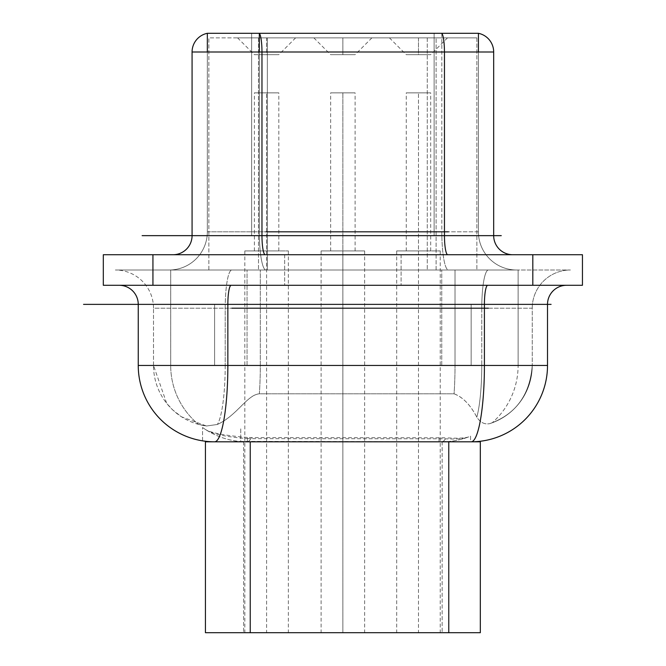 <?xml version="1.0" encoding="UTF-8"?>
<svg xmlns="http://www.w3.org/2000/svg" width="666" height="666" viewBox="0 0 666 666"><rect width="100%" height="100%" fill="white"/><g stroke="black" fill="none" stroke-linecap="round" stroke-linejoin="round"><path stroke-width="0.5" stroke-dasharray="3.33 2.5" d="M266.6 54.679L254.379 54.679L278.813 54.679L254.379 54.679L278.813 54.679L254.379 54.679L278.813 54.679L254.379 54.679L278.813 54.679L266.6 54.679L266.6 37.879L295.612 37.879L237.579 37.879L295.612 37.879L237.579 37.879L295.612 37.879L237.579 37.879L295.612 37.879L237.579 37.879L295.612 37.879L266.6 37.879L266.6 54.679M342.873 54.679L355.095 54.679L330.661 54.679L355.095 54.679L330.661 54.679L355.095 54.679L330.661 54.679L355.095 54.679L330.661 54.679L355.095 54.679L330.661 54.679L342.873 54.679L342.873 37.879L371.894 37.879L313.861 37.879L371.894 37.879L313.861 37.879L371.894 37.879L313.861 37.879L371.894 37.879L313.861 37.879L371.894 37.879L313.861 37.879L342.873 37.879L342.873 54.679M418.473 54.679L406.252 54.679L430.686 54.679L406.252 54.679L430.686 54.679L406.252 54.679L430.686 54.679L406.252 54.679L430.686 54.679L406.252 54.679L418.473 54.679L418.473 37.879L447.485 37.879L389.452 37.879L447.485 37.879L389.452 37.879L447.485 37.879L389.452 37.879L447.485 37.879L389.452 37.879L447.485 37.879L389.452 37.879L418.473 37.879L418.473 54.679M222.494 441.808L247.361 441.358L470.562 441.808L470.562 436.163L468.756 436.879A76.357 76.357 0 0 1 446.02 441.691A76.357 76.357 0 0 0 467.49 437.346C462.962 438.836 455.611 439.327 445.437 438.811L250.832 438.644A73.193 72.078 90 0 1 247.361 438.553L247.361 441.65M138.245 365.451L484.415 365.451A76.357 13.262 -90 0 1 471.153 441.808L205.436 441.808L205.436 632.7L250.241 632.7L250.241 441.808M211.572 441.749L214.602 441.808A76.357 13.262 90 0 0 227.855 365.451L227.855 304.37L484.415 304.37L484.415 365.451L547.51 365.451M242.424 441.666A76.357 76.357 0 0 1 205.869 429.753L202.556 427.505L202.556 440.85A76.357 76.357 13.8 0 0 203.588 441.009M203.621 441.017A76.357 76.357 13.8 0 0 204.87 441.183M204.92 441.192A76.357 76.357 13.8 0 0 206.651 441.392L207.084 441.433M206.568 441.383L207.201 441.45M213.819 441.808L212.054 441.766M418.473 92.857L406.252 92.857L430.686 92.857L406.252 92.857L430.686 92.857L406.252 92.857L430.686 92.857L406.252 92.857L430.686 92.857L406.252 92.857L418.473 92.857L418.473 250.915L406.252 250.915L430.686 250.915L396.711 250.915L440.234 250.915L396.711 250.915L440.234 250.915L396.711 250.915L440.234 250.915L396.711 250.915L440.234 250.915L396.711 250.915L440.234 250.915L418.473 250.915L418.473 632.7L440.234 632.7L396.711 632.7L440.234 632.7L396.711 632.7L440.234 632.7L396.711 632.7L440.234 632.7L396.711 632.7L440.234 632.7L396.711 632.7L418.473 632.7L418.473 92.857M342.873 92.857L355.095 92.857L330.661 92.857L355.095 92.857L330.661 92.857L355.095 92.857L330.661 92.857L355.095 92.857L330.661 92.857L355.095 92.857L330.661 92.857L342.873 92.857L342.873 250.915L330.661 250.915L355.095 250.915L321.112 250.915L364.635 250.915L321.112 250.915L364.635 250.915L321.112 250.915L364.635 250.915L321.112 250.915L364.635 250.915L321.112 250.915L364.635 250.915L342.873 250.915L342.873 632.7L364.635 632.7L321.112 632.7L364.635 632.7L321.112 632.7L364.635 632.7L321.112 632.7L364.635 632.7L321.112 632.7L364.635 632.7L321.112 632.7L342.873 632.7L342.873 92.857M266.6 92.857L254.379 92.857L278.813 92.857L254.379 92.857L278.813 92.857L254.379 92.857L278.813 92.857L254.379 92.857L278.813 92.857L254.379 92.857L266.6 92.857L266.6 250.915L254.379 250.915L278.813 250.915L244.838 250.915L288.361 250.915L244.838 250.915L288.361 250.915L244.838 250.915L288.361 250.915L244.838 250.915L288.361 250.915L244.838 250.915L288.361 250.915L266.6 250.915L266.6 632.7L288.361 632.7L244.838 632.7L288.361 632.7L244.838 632.7L288.361 632.7L244.838 632.7L288.361 632.7L244.838 632.7L288.361 632.7L244.838 632.7L266.6 632.7L266.6 92.857M250.241 632.7L480.319 632.7L480.319 441.808L456.701 441.808L470.562 441.808L470.562 436.163L467.49 437.346M247.361 441.358L247.361 437.445A72.111 71.012 -90 0 0 251.407 437.562L445.995 437.795A76.357 13.262 -90 0 1 441.758 441.808L247.053 441.808A76.357 13.262 90 0 0 251.407 437.562M247.361 437.445C223.684 435.447 209.415 432.592 204.545 428.879A76.357 76.357 0 0 0 247.053 441.808C244.106 441.808 244.106 441.808 247.053 441.808C244.106 441.808 244.106 441.808 247.053 441.808C244.106 441.808 244.106 441.808 247.053 441.808C244.106 441.808 244.106 441.808 247.053 441.808C244.106 441.808 244.106 441.808 247.053 441.808L441.758 441.808M468.756 436.879C464.768 438.22 457.184 438.528 445.995 437.795M460.997 441.808L471.153 441.808M247.91 441.65A76.357 13.262 -90 0 0 250.832 438.644M205.869 429.753C212.812 434.115 226.648 437.054 247.361 438.553M202.556 440.85L202.556 427.505L204.537 428.879M566.6 285.281L487.728 285.281L566.6 285.281A19.089 19.089 0 0 0 547.51 304.37L455.161 304.37M487.728 285.281L119.156 285.281L487.728 285.281A19.089 3.313 90 0 0 484.415 304.37L547.51 304.37M198.018 304.37L138.245 304.37A19.089 19.089 0 0 0 119.156 285.281M342.873 254.737L401.099 254.737L284.657 254.737L401.099 254.737L284.657 254.737L342.873 254.737L342.873 285.281L401.099 285.281L284.657 285.281L401.099 285.281L284.657 285.281L342.873 285.281L342.873 254.737M103.305 285.281L582.45 285.281L582.45 254.737L103.305 254.737L103.305 285.281M512.77 254.737L172.985 254.737L512.77 254.737A19.089 19.089 0 0 1 493.681 235.647L493.681 52.006M192.074 52.006L192.074 235.647A19.089 19.089 0 0 1 172.985 254.737M478.413 33.3L478.413 231.826L441.816 231.826L478.413 231.826L478.413 33.3L441.816 33.3L441.816 231.826L207.342 231.826L207.342 52.006L261.996 52.006L261.971 235.647A19.089 3.313 90 0 0 265.284 254.737M441.816 33.3L259.332 33.3L259.324 231.826A38.178 6.627 -90 0 0 265.95 270.005L448.443 270.005A38.178 6.627 -90 0 1 441.816 231.826L207.342 231.826A38.178 38.178 0 0 1 169.164 270.005L170.704 270.005L170.696 365.451L441.758 365.451L247.053 365.451L441.758 365.451L441.758 270.005L441.758 365.451L247.053 365.451L247.053 270.005L247.053 365.451L260.306 365.451L260.306 270.005L260.306 365.451L455.02 365.451L455.02 270.005L455.02 365.451L518.115 365.451L518.115 270.005L455.02 270.005L518.115 270.005L518.115 365.451A76.357 76.357 0 0 1 492.157 422.81L489.76 423.634C515.792 414.302 529.953 394.905 532.242 365.451L481.768 365.451A61.089 10.606 90 0 1 476.814 417.132C480.269 422.51 484.59 424.675 489.76 423.634C515.792 414.302 529.953 394.905 532.242 365.451L532.242 308.183L481.768 308.183L532.242 308.183L532.242 365.451L481.768 365.451A61.089 10.606 -90 0 1 476.814 417.132C470.487 404.97 462.903 397.194 454.07 393.814L259.357 393.814A76.357 13.262 90 0 0 260.306 365.451L518.115 365.451A76.357 76.357 0 0 1 492.157 422.81L489.76 423.634A61.089 61.089 0 0 0 532.242 365.451A61.089 61.089 0 0 1 489.76 423.634C484.615 424.692 480.303 422.527 476.814 417.132C470.263 404.728 462.679 396.961 454.07 393.814A76.357 13.262 -90 0 0 455.02 365.451A76.357 13.262 -90 0 1 454.07 393.814L259.357 393.814C246.811 394.988 236.846 415.784 217.324 424.483L206.477 425.999L198.485 424.375L206.477 425.999L217.324 424.483C237.612 415.093 247.211 394.663 259.365 393.814A76.357 13.262 -90 0 0 260.306 365.451L170.696 365.451A76.357 76.357 0 0 0 198.485 424.375A76.357 76.357 0 0 1 170.696 365.451L170.696 270.005L448.443 270.005A38.178 6.627 -90 0 1 441.816 231.826L441.816 33.3A19.089 3.313 -90 0 1 444.463 52.006L478.413 52.006L478.413 231.826A38.178 38.178 0 0 0 516.591 270.005L448.443 270.005L516.591 270.005A38.178 38.178 0 0 1 478.413 231.826M262.013 52.006A19.089 3.33 90 0 0 259.349 33.3M207.342 52.006L207.342 231.826L207.342 33.3L259.332 33.3M207.342 231.826A38.178 38.178 0 0 1 169.164 270.005L265.95 270.005A38.178 6.627 90 0 1 259.324 231.826L259.324 52.006M153.513 365.451L153.513 308.183L153.513 365.451L225.208 365.451A61.089 10.606 -90 0 1 217.324 424.483A61.089 10.606 -90 0 0 225.208 365.451L153.513 365.451A61.089 61.089 -41.2 0 0 206.477 425.999L181.568 416.841L172.81 410.006L166.691 403.355L153.513 365.451A61.089 61.089 0 0 0 206.477 425.999M532.242 308.183A38.178 38.178 0 0 1 570.421 270.005L488.394 270.005L570.421 270.005A38.178 38.178 0 0 0 532.242 308.183A38.178 38.178 0 0 1 570.421 270.005M488.394 270.005L115.335 270.005L488.394 270.005A38.178 6.627 -90 0 0 481.768 308.183L481.768 365.451L225.208 365.451L481.768 365.451L481.768 308.183L225.208 308.183L225.208 365.451L225.208 308.183L481.768 308.183A38.178 6.627 90 0 1 488.394 270.005M153.513 308.183A38.178 38.178 0 0 0 115.335 270.005A38.178 38.178 0 0 1 153.513 308.183L225.208 308.183A38.178 6.627 -90 0 1 231.835 270.005A38.178 6.627 -90 0 0 225.208 308.183L153.513 308.183M267.349 270.005L476.881 270.005L208.874 270.005L208.874 37.879L267.349 37.879L208.874 37.879L208.874 270.005L267.349 270.005L267.349 37.879L436.105 37.879L267.349 37.879L267.349 270.005M476.881 37.879L436.105 37.879L476.881 37.879L476.881 270.005L476.881 37.879M258.5 37.879L258.5 270.005L258.5 37.879M427.256 37.879L427.256 270.005L427.256 37.879M448.443 231.826L265.95 231.826M240.734 428.854L240.734 441.358M240.734 429.645L240.734 441.683M214.602 365.451L471.153 365.451L214.602 365.451L471.153 365.451L214.602 365.451L214.602 304.37L214.602 365.451M442.141 441.808L442.141 632.7L442.141 441.808M243.614 441.808L243.614 632.7L243.614 441.808M231.835 308.183L488.394 308.183M471.153 308.183L471.153 365.451L471.153 308.183M487.728 304.37L231.169 304.37M471.153 365.451L471.153 304.37L471.153 365.451M375.732 304.37L378.38 304.37M532.817 285.281L532.817 254.737M152.939 285.281L152.939 254.737M421.969 235.647L444.463 235.647A19.089 3.313 90 0 0 447.777 254.737M237.962 235.647L192.074 235.647L251.631 235.647L251.631 52.006L251.631 235.647L444.463 235.647L444.463 52.006L261.996 52.006M447.777 235.647L265.284 235.647M355.511 235.647L358.45 235.647M434.124 235.647L434.124 52.006L434.124 235.647M434.124 231.826L434.124 33.3L434.124 231.826M251.631 231.826L251.631 33.3L251.631 231.826M448.767 632.7L448.767 441.808M442.59 441.658A76.357 13.262 -90 0 0 445.437 438.811M439.019 441.65L439.019 438.644M439.019 437.562L439.019 441.358M138.245 304.37L227.855 304.37A19.089 3.313 90 0 1 231.169 285.281M170.696 365.451L170.696 270.005M436.105 270.005L436.105 37.879L436.105 270.005M295.612 37.879L278.813 54.679M237.579 37.879L254.379 54.679M371.894 37.879L355.095 54.679M313.861 37.879L330.661 54.679M447.485 37.879L430.686 54.679M389.452 37.879L406.252 54.679M406.252 250.915L406.252 92.857M430.686 250.915L430.686 92.857M440.234 250.915L440.234 632.7M396.711 250.915L396.711 632.7M330.661 250.915L330.661 92.857M355.095 250.915L355.095 92.857M364.635 250.915L364.635 632.7M321.112 250.915L321.112 632.7M254.379 250.915L254.379 92.857M278.813 250.915L278.813 92.857M288.361 250.915L288.361 632.7M244.838 250.915L244.838 632.7M401.099 254.737L401.099 285.281L401.099 254.737M284.657 254.737L284.657 285.281L284.657 254.737"/><path stroke-width="1" d="M259.324 52.006L259.324 33.3A19.089 3.313 90 0 1 261.971 52.006L192.074 52.006L207.342 52.006L207.342 33.3A19.089 19.089 0 0 0 192.074 52.006A19.089 19.089 90 0 1 207.342 33.3L478.413 33.3A19.089 19.089 0 0 1 493.681 52.006A19.089 19.089 -90 0 0 478.413 33.3L478.413 52.006L493.681 52.006L493.681 235.647A19.089 19.089 0 0 0 512.77 254.737M493.681 52.006L444.447 52.006A19.089 3.305 -90 0 0 441.783 33.3M227.947 441.808L456.701 441.808M202.556 440.85L206.651 441.392A76.357 76.357 13.8 0 0 214.602 441.808A76.357 76.357 0 0 1 138.245 365.451A76.357 76.357 13.8 0 0 202.556 440.85L206.568 441.383M138.245 365.451L138.245 304.37L138.245 365.451L227.855 365.451A76.357 13.262 90 0 1 214.602 441.808L213.819 441.808M212.054 441.766L211.572 441.749M566.6 285.281A19.089 19.089 0 0 0 547.51 304.37L547.51 365.451A76.357 76.357 0 0 1 471.153 441.808A76.357 76.357 0 0 0 547.51 365.451L227.855 365.451L227.855 304.37L138.245 304.37A19.089 19.089 0 0 0 119.156 285.281M250.241 632.7L205.436 632.7L205.436 441.808L480.319 441.808L480.319 632.7L250.241 632.7L250.241 441.808M441.758 441.808A76.357 76.357 0 0 0 446.02 441.691A76.357 76.357 0 0 1 441.758 441.808A76.357 13.262 -90 0 0 442.59 441.658M242.424 441.666A76.357 76.357 0 0 0 247.053 441.808A76.357 13.262 -90 0 0 247.91 441.65M551.098 304.37L547.51 304.37L547.51 365.451M582.45 285.281L103.305 285.281L103.305 254.737L582.45 254.737L582.45 285.281M192.074 52.006L192.074 235.647A19.089 19.089 0 0 1 172.985 254.737M488.394 308.183L231.835 308.183M83.55 304.37L138.245 304.37M231.169 304.37L487.728 304.37M307.567 304.37L310.048 304.37M444.463 52.006L444.463 235.647L501.273 235.647M265.284 235.647L447.777 235.647M330.278 235.647L327.256 235.647M447.777 254.737A19.089 3.313 -90 0 1 444.463 235.647L142.124 235.647M265.95 231.826L448.443 231.826M265.284 254.737A19.089 3.313 -90 0 1 261.971 235.647L261.971 52.006L444.447 52.006M471.153 441.808A76.357 13.262 -90 0 0 484.415 365.451L484.415 304.37L227.855 304.37A19.089 3.313 -90 0 1 231.169 285.281M448.767 441.808L448.767 632.7M547.51 304.37L484.415 304.37A19.089 3.313 -90 0 1 487.728 285.281M532.817 285.281L532.817 254.737M152.939 285.281L152.939 254.737M207.342 33.3L207.342 52.006"/></g></svg>
